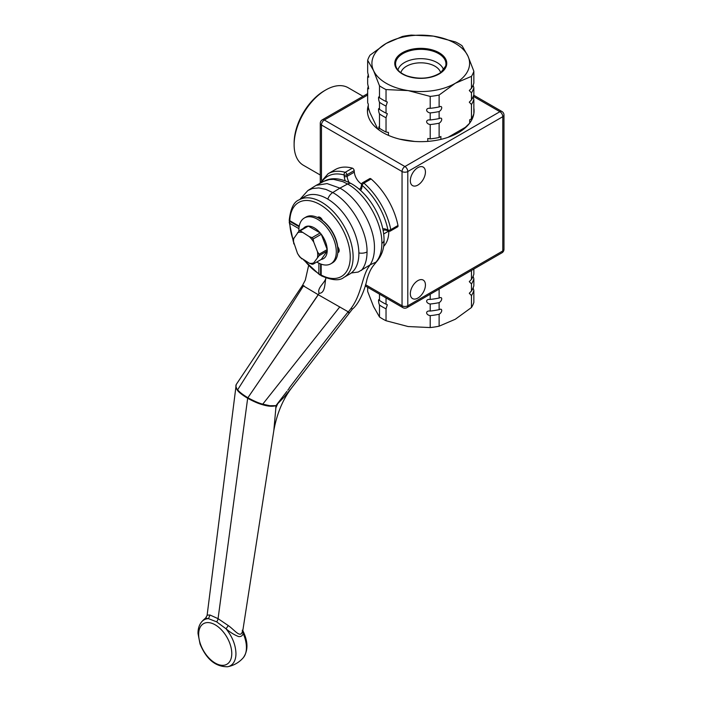 <?xml version="1.0" encoding="UTF-8"?>
<svg xmlns="http://www.w3.org/2000/svg" width="702" height="702" viewBox="0 0 702 702"><rect width="100%" height="100%" fill="white"/><g stroke="black" fill="none" stroke-linecap="round" stroke-linejoin="round"><path stroke-width="1.05" d="M337.864 250.79L337.864 249.789A25.237 14.566 -120 0 0 337.662 246.534A25.237 14.566 60 0 0 322.736 220.691A25.237 14.566 -120 0 0 320.024 218.884L319.164 218.383A26.457 15.277 60 0 1 337.864 250.79A26.457 15.277 60 0 1 332.388 262.899L330.817 263.803A26.457 15.277 60 0 1 317.594 262.495A26.457 15.277 60 0 1 316.795 262.022M298.903 231.142A26.457 15.277 60 0 1 304.361 217.98L305.932 217.076A26.457 15.277 60 0 1 319.164 218.383L320.024 218.884M304.361 217.98A26.457 15.277 60 0 1 317.594 219.296A26.457 15.277 60 0 1 334.872 242.602A26.457 15.277 60 0 1 330.817 263.803M313.759 242.155L313.136 238.97L321.27 234.275A18.313 10.574 60 0 0 320.2 232.941L308.336 226.097A18.313 10.574 60 0 1 320.2 232.941L312.065 237.645L309.319 236.635A17.094 9.872 60 0 1 313.759 242.155L317.444 251.658L319.068 254.264L327.202 249.57L321.27 234.275A18.313 10.574 60 0 1 327.202 249.57A18.313 10.574 60 0 1 327.202 250.991A18.313 10.574 60 0 1 321.27 259.433L327.202 250.991L319.068 255.695L313.759 262.82A17.094 9.872 60 0 1 309.319 263.215L312.065 264.224A18.313 10.574 60 0 0 313.136 264.127L313.759 262.82M302.755 229.317A18.313 10.574 60 0 1 307.265 226.193L299.131 230.888L293.199 239.329A18.313 10.574 60 0 0 293.199 240.751L297.508 253.44L299.131 256.046A18.313 10.574 60 0 0 300.202 257.38L309.319 263.215M309.319 236.635L300.202 230.791L308.336 226.097A18.313 10.574 60 0 0 307.265 226.193M321.27 259.433L313.136 264.127M319.068 254.264A18.313 10.574 60 0 1 319.068 255.695M299.131 230.888A18.313 10.574 60 0 1 300.202 230.791M317.444 251.658A17.094 9.872 60 0 1 317.444 257.581M301.948 258.959A17.094 9.872 60 0 1 297.508 253.44M293.822 243.936A17.094 9.872 60 0 1 293.822 238.013M297.508 232.774A17.094 9.872 60 0 1 301.948 232.38M312.065 237.645A18.313 10.574 60 0 1 313.136 238.97M299.078 199.886L304.835 196.56A44.77 25.851 60 0 1 327.22 198.78A44.77 25.851 60 0 1 356.467 238.232A44.77 25.851 60 0 1 349.605 274.105L343.848 277.43A44.77 25.851 -120 0 0 350.71 241.558A44.77 25.851 -120 0 0 321.463 202.106A44.77 25.851 -120 0 0 299.078 199.886C293.822 201.799 290.531 208.634 289.215 220.375M299.227 226.158L289.347 220.454L299.227 226.158M299.131 226.764L289.347 221.112A44.603 25.755 60 0 1 289.347 220.454M298.929 228.641L289.829 223.385L289.347 221.112M321.174 264.163L321.174 275.57A44.603 25.755 60 0 1 320.884 275.403A44.603 25.755 60 0 1 320.603 275.237L318.875 273.692L318.875 263.18M320.603 263.952L320.603 275.237M338.575 249.93L337.864 250.333L338.575 249.93M320.252 218.208L319.55 218.612L320.252 218.208A2.036 1.658 -120 0 1 317.988 217.164L317.436 217.48M235.942 385.082L235.846 387.53L237.416 390.242C238.68 392.172 242.093 394.849 247.666 398.288A0.807 0.465 -60 0 1 247.885 397.744L318.287 294.743L303.422 285.889C302.062 285.012 302.316 285.03 304.177 285.942M303.422 285.889L237.662 389.759C239.215 391.892 242.62 394.55 247.885 397.744L319.147 293.287L318.287 294.743L348.332 311.881C349.394 313.101 349.385 313.32 348.28 312.53M319.147 293.278C316.602 287.96 325.623 282.467 326.026 277.474C324.675 281.678 325.684 293.41 319.147 293.278M349.122 182.459A10.583 6.107 60 0 1 347.121 176.307L346.981 174.78A2.036 1.176 -120 0 0 345.191 172.315A2.036 1.43 105.6 0 0 344.112 174.965A2.036 1.044 -5.1 0 0 346.981 174.78L354.177 170.621L354.317 172.157A10.583 6.107 -120 0 0 361.591 184.056M390.409 231.019A2.036 1.176 -120 0 0 390.786 229.651A2.036 0.842 168.8 0 1 387.952 230.089A2.036 1.299 114.3 0 0 388.557 231.116A2.036 2.036 0 0 0 390.409 231.019L397.604 226.869A2.036 1.176 60 0 0 397.981 225.491L390.786 229.651A52.913 30.546 -120 0 0 363.926 183.134A2.036 1.176 -120 0 0 362.548 182.766A2.036 2.036 0 0 0 361.539 184.328A2.036 1.299 5.7 0 0 362.127 185.363A2.036 0.842 -48.8 0 1 363.926 183.134L371.121 178.975A52.913 30.546 60 0 1 397.981 225.491M362.548 182.766L369.743 178.615A2.036 1.176 60 0 1 371.121 178.975M352.386 168.164L345.191 172.315A52.913 30.546 -120 0 0 328.106 173.727L335.302 169.568A52.913 30.546 60 0 1 352.386 168.164A2.036 1.176 60 0 1 354.177 170.621M388.811 231.212A38.259 22.087 60 0 1 383.573 246.463M289.215 388.364L287.794 390.207M299.859 199.429L307.906 190.514L316.093 185.381L327.088 183.582L339.908 188.127L332.748 192.55A8.099 4.677 120 0 0 327.799 199.122M374.447 247.946C374.903 226.913 358.345 198.227 339.908 188.127L347.595 184.003L342.866 181.651L333.582 179.37L329.264 179.554L323.964 181.274C331.484 177.185 340.645 178.001 351.448 183.713L351.448 183.713A8.099 4.677 120 0 0 347.595 184.003C365.882 194.006 382.344 222.481 381.862 243.357C381.818 251.395 379.861 257.643 375.991 262.109L370.042 264.9A48.842 28.203 -120 0 0 374.447 247.946M351.281 272.981L358.204 272.051L370.042 264.9L369.068 266.427C362.267 275.184 361.802 293.945 351.097 308.336L348.569 311.574M376.562 261.767C372.429 266.786 370.226 268.726 366.944 279.501C365.286 288.355 359.45 303.536 352.465 309.02L351.097 308.336M277.992 403.185L278.246 402.667M286.907 391.374L278.29 402.579M237.416 390.242L235.907 386.512L236.205 384.538L302.588 285.249L305.309 280.098L308.564 265.768M231.774 653.518A23.412 13.513 60 0 1 215.216 663.074A23.412 13.513 60 0 1 198.657 634.397A23.412 13.513 60 0 1 215.216 624.841A23.412 13.513 60 0 1 231.774 653.518M242.234 630.256C242.936 630.282 243.252 631.37 243.19 633.511A26.465 15.277 60 0 1 243.304 657.704A27.475 27.475 0 0 1 227.58 666.751L227.58 666.751A26.448 15.268 -120 0 0 235.951 653.58C235.679 644.954 232.371 636.688 226.018 628.781L216.628 621.84L208.476 618.646A26.448 15.268 -120 0 0 201.658 621.858L201.658 621.858C199.131 624.956 197.92 628.86 198.025 633.581L200.044 643.997C206.37 659.283 215.549 666.874 227.58 666.751M242.322 631.686L243.19 633.511C242.462 635.793 240.944 636.819 238.645 636.582C234.354 634.915 230.142 632.318 226.018 628.781L228.299 625.587C234.477 629.878 240.435 638.487 242.322 631.686L242.655 630.045M206.37 617.944C205.002 617.971 205.704 618.208 208.476 618.646L210.012 615.022L207.292 615.119L205.572 618.12A27.475 27.475 0 0 0 201.658 621.858M273.833 430.466L275.877 407.853L277.755 403.65L284.24 396.963L291.734 387.767C282.906 399.245 276.939 413.478 273.833 430.466L242.813 630.607C248.157 641.479 248.315 650.508 243.304 657.704M278.185 402.72L275.956 405.651C272.455 406.712 267.918 406.379 262.364 404.65C258.599 403.668 253.703 401.553 247.666 398.288L218.068 618.664L210.012 615.022M247.885 397.744C253.826 400.974 258.696 403.088 262.504 404.098L269.849 405.73L275.956 405.651A637.688 498.095 -139.2 0 1 275.754 408.152L275.877 407.853M289.11 388.18C308.626 362.522 331.09 333.046 348.218 311.741M236.214 384.538L207.099 615.426M291.734 387.767L352.465 309.02M339.794 306.888L262.364 404.65M216.628 621.84A4.072 2.352 120 0 0 218.068 618.664L228.299 625.587M440.9 139.382L440.9 136.469L439.119 137.495L439.119 123.183C442.593 121.077 442.593 116.672 439.119 118.577L439.119 111.548C442.593 109.451 442.593 105.037 439.119 106.941L439.119 95.024L455.291 83.292L471.463 76.36L471.463 88.276A53.931 31.134 180 0 0 473.85 83.126L473.85 71.209L467.936 56.055L462.013 45.7A53.931 31.134 180 0 0 455.484 41.936L433.397 36.118L411.311 35.1A53.931 31.134 180 0 0 402.386 36.478L386.223 43.419L370.051 55.151A53.931 31.134 180 0 0 367.664 60.302L373.578 70.656L379.492 85.802L379.492 97.718L379.001 97.166M377.851 129.159L369.893 112.557L368.313 107.494L368.313 104.168L367.664 102.764L367.664 88.452L368.708 88.803L367.664 83.845L367.664 76.825L368.708 77.176L367.664 72.218L367.664 60.302M388.46 135.372L388.46 132.415L386.03 132.037L386.03 117.725L387.337 113.654L386.03 113.119L386.03 106.099L387.337 102.027L386.03 101.492A53.931 31.134 180 0 1 379.492 97.718C378.229 95.077 378.229 99.491 379.492 102.325L379.492 109.354C378.229 106.713 378.229 111.118 379.492 113.952L379.492 128.273L378.843 126.869L378.843 129.905M386.03 113.119A53.931 31.134 180 0 1 379.492 109.354L379.001 108.801M386.03 101.492L386.03 89.575L408.116 90.593L430.203 96.411L430.203 108.327L429.677 108.362M414.715 141.462L399.499 139.11M439.61 106.818L439.119 106.941A53.931 31.134 180 0 1 430.203 108.327C425.456 107.687 425.456 112.101 430.203 112.925L430.203 119.954C425.456 119.322 425.456 123.727 430.203 124.561L430.203 138.873L427.772 138.496L427.772 141.392M439.61 118.445L439.119 118.577A53.931 31.134 180 0 1 430.203 119.954L429.677 119.989M469.682 123.175L465.365 127.325L448.06 137.32M471.463 88.276L469.296 90.54L471.463 92.883L471.463 99.903L469.296 102.176L471.463 104.51L471.463 118.822L469.682 119.849L469.682 123.113M471.463 99.903A53.931 31.134 180 0 0 473.85 94.752L473.85 87.732L473.095 85.17M471.463 118.822A53.931 31.134 180 0 0 473.85 113.671L473.85 99.359L473.095 96.797M470.437 122.051A52.913 30.546 180 0 0 473.201 115.593L473.201 115.479M439.119 137.495A53.931 31.134 180 0 1 430.203 138.873M386.03 132.037A53.931 31.134 180 0 1 379.492 128.273M473.85 99.359A53.931 31.134 180 0 1 471.463 104.51M439.119 123.183A53.931 31.134 180 0 1 430.203 124.561M386.03 117.725A53.931 31.134 180 0 1 379.492 113.952M367.664 88.452A53.931 31.134 180 0 1 368.41 86.407M473.85 87.732A53.931 31.134 180 0 1 471.463 92.883M439.119 111.548A53.931 31.134 180 0 1 430.203 112.925M386.03 106.099A53.931 31.134 180 0 1 379.492 102.325M367.664 76.825A53.931 31.134 180 0 1 368.41 74.781M433.397 36.118A48.842 28.203 180 0 1 467.936 56.055A48.842 28.203 180 0 1 455.291 83.292A48.842 28.203 180 0 1 408.116 90.593A48.842 28.203 180 0 1 373.578 70.656A48.842 28.203 180 0 1 386.223 43.419A48.842 28.203 180 0 1 433.397 36.118M473.85 71.209A53.931 31.134 180 0 1 471.463 76.36M439.119 95.024A53.931 31.134 180 0 1 430.203 96.411M386.03 89.575A53.931 31.134 180 0 1 379.492 85.802M440.637 72.692A20.104 11.609 0 0 0 440.18 71.428A20.104 11.609 0 0 0 419.629 62.838A20.104 11.609 0 0 0 400.877 72.692M397.937 69.981A23.087 13.329 180 0 1 419.489 58.687A23.087 13.329 180 0 1 443.059 68.55A23.087 13.329 180 0 1 443.576 69.981M425.43 171.981A10.688 6.169 -60 0 1 420.77 182.739A10.688 6.169 -60 0 1 412.539 185.6A10.688 6.169 -60 0 1 412.539 173.262A10.688 6.169 -60 0 1 423.218 167.094A10.688 6.169 -60 0 1 425.43 171.981M425.43 284.977A10.688 6.169 -60 0 1 420.77 295.726A10.688 6.169 -60 0 1 412.539 298.587A10.688 6.169 -60 0 1 412.539 286.249A10.688 6.169 -60 0 1 423.218 280.089A10.688 6.169 -60 0 1 425.43 284.977M325.781 89.944L324.342 90.777A42.734 24.675 120 0 0 294.12 143.111L294.12 144.779A44.77 25.851 -60 0 1 325.781 89.944A44.77 25.851 -60 0 1 348.166 87.724L363.031 96.306M406.958 307.651A4.072 2.352 -120 0 0 407.801 305.791A4.072 2.352 180 0 1 402.044 305.791A4.072 2.352 120 0 0 402.895 307.651A4.072 4.072 0 0 0 406.958 307.651L501.939 252.817A4.072 4.072 0 0 0 503.975 249.289A4.072 2.352 180 0 1 502.781 250.956A4.072 2.352 60 0 1 501.939 252.817M473.288 96.341L499.903 111.706A4.072 2.352 60 0 1 502.781 116.699A4.072 2.352 0 0 0 503.975 115.031A4.072 4.072 0 0 0 501.939 111.504A4.072 2.352 120 0 0 499.903 111.706L404.922 166.541A4.072 2.352 120 0 0 402.044 171.525A4.072 2.352 0 0 0 407.801 171.525A4.072 2.352 -120 0 0 404.922 166.541L324.342 120.016A4.072 2.352 -120 0 0 322.306 119.814A4.072 4.072 0 0 0 320.27 123.341A4.072 2.352 0 0 0 321.463 125A4.072 2.352 -60 0 1 324.342 120.016L367.664 95.007M473.85 108.064A53.317 30.783 180 0 1 474.078 110.881A53.317 30.783 180 0 1 441.163 139.321A53.317 30.783 180 0 1 383.055 132.643A53.317 30.783 180 0 1 367.436 110.881A53.317 30.783 180 0 1 368.313 105.326M320.27 175.017L303.396 165.268A44.77 25.851 -60 0 1 294.12 144.779M473.85 110.389A53.317 30.783 180 0 1 474.034 112.039M367.471 112.039A53.317 30.783 180 0 1 368.339 107.573M430.203 294.235L430.203 299.412A53.931 31.134 0 0 0 439.119 298.034L439.119 289.084M429.677 299.447L430.203 299.412C425.456 298.78 425.456 303.185 430.203 304.019A53.931 31.134 0 0 0 439.119 302.641C442.593 300.535 442.593 296.13 439.119 298.034L439.61 297.902M430.203 304.019L430.203 311.047A53.931 31.134 0 0 0 439.119 309.661L439.119 302.641M429.677 311.083L430.203 311.047C425.456 310.407 425.456 314.821 430.203 315.646A53.931 31.134 0 0 0 439.119 314.268C442.593 312.171 442.593 307.757 439.119 309.661L439.61 309.538M430.203 315.646L430.203 327.562A53.931 31.134 0 0 0 439.119 326.184L439.119 314.268M471.463 270.41L471.463 279.361L469.296 281.634L471.463 283.968L471.463 290.997L469.296 293.26L471.463 295.595L471.463 307.511L455.291 319.252L439.119 326.184M430.203 327.562L408.116 326.544L386.03 320.735L386.03 308.819L387.337 304.747L386.03 304.212L386.03 297.911M379.492 294.147L379.492 300.438C378.229 297.797 378.229 302.211 379.492 305.045A53.931 31.134 0 0 0 386.03 308.819M379.492 305.045L379.492 316.962A53.931 31.134 0 0 0 386.03 320.735M379.492 316.962L373.578 306.607L367.664 291.453L367.664 287.311M471.463 307.511A53.931 31.134 0 0 0 473.85 302.36L473.85 290.444L473.095 287.89M471.463 295.595A53.931 31.134 0 0 0 473.85 290.444M386.03 304.212A53.931 31.134 0 0 1 379.492 300.438L379.001 299.886M471.463 290.997A53.931 31.134 0 0 0 473.85 285.846L473.85 278.817L473.095 276.255M471.463 283.968A53.931 31.134 0 0 0 473.85 278.817M471.463 279.361A53.931 31.134 0 0 0 473.85 274.21L473.85 269.033M289.829 220.726A42.734 24.675 60 0 1 320.41 204.817A42.734 24.675 60 0 1 350.245 256.493A42.734 24.675 60 0 1 321.174 275.026M318.875 273.692A42.734 24.675 60 0 1 304.457 260.407M293.182 240.023A42.734 24.675 60 0 1 289.829 223.385M337.785 252.729L338.338 252.413A4.072 2.352 -120 0 0 338.338 247.709L337.662 246.534M322.736 220.691L322.06 219.515A4.072 2.352 -120 0 0 317.988 217.164M338.338 252.413A2.036 1.658 -120 0 1 338.566 249.956M338.759 249.815L338.338 247.709M322.06 219.515L321.99 220.147M360.591 190.444A12.618 7.283 -120 0 0 361.995 186.741L362.127 185.363A50.877 29.37 60 0 1 387.952 230.089L386.688 229.519A12.618 7.283 -120 0 0 382.783 228.878M321.27 182.678A50.877 29.37 60 0 1 344.112 174.965L344.252 176.5A12.618 7.283 -120 0 0 345.235 180.765M361.539 184.328L361.407 185.705A2.036 1.299 5.7 0 0 361.995 186.741M354.317 172.157L347.121 176.307A2.036 1.044 174.9 0 1 344.252 176.5M361.407 185.705C360.846 187.943 360.328 188.978 359.854 188.838A10.583 6.107 60 0 1 359.117 189.154M383.16 230.8A10.583 6.107 60 0 1 383.81 230.326C383.924 229.835 385.082 229.914 387.293 230.546A2.036 1.299 -65.7 0 1 386.688 229.519M383.652 233.994L388.601 231.133M307.906 190.514L312.381 188.54L318.84 187.925L325.903 189.4L332.748 192.55C351.061 202.597 367.488 230.984 367.032 251.939A8.099 4.677 180 0 1 358.871 252.939M351.448 183.713C369.506 193.963 384.196 219.384 384.038 240.163A8.099 4.677 180 0 1 381.862 243.357M367.032 251.939A48.491 27.992 60 0 1 361.363 270.472M396.411 67.646A25.202 14.549 180 0 1 395.84 66.067A25.202 14.549 180 0 1 414.233 49.833A25.202 14.549 180 0 1 445.094 60.118A25.202 14.549 180 0 1 445.665 66.067L440.777 72.587C431.098 78.659 419.866 79.765 407.072 75.921C400.728 73.429 396.981 70.147 395.84 66.067M414.031 48.859A25.992 15.005 0 0 0 395.647 67.243A25.992 15.005 0 0 0 427.483 77.852A25.992 15.005 0 0 0 445.867 59.468A25.992 15.005 0 0 0 414.031 48.859M407.801 305.791L407.801 171.525L502.781 116.699L502.781 250.956L407.801 305.791M321.463 180.028L321.463 125L402.044 171.525L402.044 305.791L365.514 284.696M321.174 275.728C332.002 280.458 339.557 281.028 343.848 277.43M319.691 274.868L303.571 259.898M293.339 241.585L289.215 222.086M320.445 218.094L321.735 219.7M337.759 247.455L338.013 247.903M319.471 183.617L328.106 173.727M387.293 230.546L388.557 231.116M316.102 185.372L323.973 181.265M384.038 240.163C384.257 248.49 381.756 255.695 376.535 261.793M503.975 249.289L503.975 115.031M320.27 123.341L320.27 182.002M367.664 93.629L322.306 119.814M501.939 111.504L473.701 95.209M402.895 307.651L365.189 285.881"/></g></svg>
